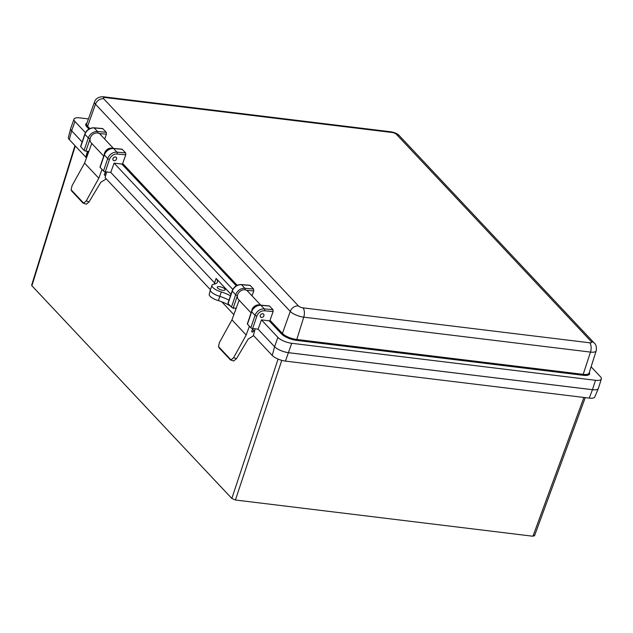 <?xml version="1.0" encoding="UTF-8"?>
<svg xmlns="http://www.w3.org/2000/svg" width="633" height="633" viewBox="0 0 633 633"><rect width="100%" height="100%" fill="white"/><g stroke="black" fill="none" stroke-linecap="round" stroke-linejoin="round"><path stroke-width="0.95" d="M281.772 360.367L235.429 499.999L532.946 536.238L583.911 397.461M235.429 499.999L231.828 498.464L278.085 359.093M75.295 145.946L31.903 285.768L231.828 498.464M31.903 285.768L31.65 285.166L74.963 145.598M534.22 535.296L532.946 536.238M106.629 171.923L105.086 177.651L210.401 289.685M221.779 301.791L233.862 314.641M255.17 328.82L253.398 335.427L272.245 355.477A10.381 3.458 18.7 0 0 285.436 361.103L589.228 398.11A10.381 3.458 18.7 0 0 594.767 396.978L598.351 388.512A11.062 3.687 18.7 0 0 598.438 388.156M235.951 308.224L235.231 310.898M232.525 307.717A18.705 6.227 18.7 0 1 233.403 308.516L233.561 307.931M214.223 284.146L214.571 282.856M236.267 285.792L121.86 164.074L114.09 163.124L110.775 172.429L214.547 282.832A18.365 6.116 -161.3 0 1 215.299 283.845M589.323 372.418A11.758 3.917 -161.3 0 1 583.27 375.298L296.529 340.372A11.758 3.917 -161.3 0 1 281.59 334.002L269.207 320.828L261.437 319.879L258.122 329.184L274.603 346.718A11.062 3.687 18.7 0 0 288.656 352.716L592.456 389.714A11.062 3.687 18.7 0 0 598.351 388.512M74.963 121.504L71.648 130.802A11.062 3.687 18.7 0 0 71.671 130.825L82.14 141.966L71.648 130.802A11.062 3.687 18.7 0 1 70.69 128.396L74.021 119.131A10.88 3.624 18.7 0 0 74.963 121.504L85.439 132.645M211.256 291.86A9.835 3.276 18.7 0 0 219.833 296.379A18.365 6.116 -161.3 0 1 228.988 300.2A18.365 6.116 -161.3 0 0 219.809 296.355A9.835 3.276 18.7 0 1 210.393 289.708L211.96 285.348A9.748 3.252 -161.3 0 1 214.025 284.193A18.452 6.148 18.7 0 0 217.38 282.096A18.452 6.148 18.7 0 0 216.114 278.449L214.547 282.832L110.775 172.429L105.3 171.765A1.416 0.475 -161.3 0 1 103.496 170.997L100.125 167.405A1.416 0.475 -161.3 0 1 99.998 167.096L104.2 154.689A1.416 0.475 -161.3 0 0 104.318 154.998L100.125 167.405M87.409 151.319L85.835 157.166L86.602 157.538M70.619 128.752L68.38 137.432A10.381 3.458 18.7 0 0 69.313 139.592L85.835 157.166L87.797 151.366M230.744 306.364A18.705 6.227 18.7 0 0 218.369 300.604L219.833 296.379M218.369 300.604A9.495 3.165 -161.3 0 1 209.23 294.282L210.322 290.041M254.49 331.36L252.496 329.231M106.186 173.584L105.118 172.453M116.543 159.049A2.089 1.67 -43.2 0 1 115.032 160.576A2.089 1.67 -43.2 0 1 113.22 160.26A2.089 1.67 -43.2 0 1 112.951 158.606A2.089 1.67 -43.2 0 1 114.454 157.079A2.089 1.67 -43.2 0 1 116.266 157.395A2.089 1.67 -43.2 0 1 116.543 159.049M263.89 315.804A2.089 1.67 -43.2 0 1 262.379 317.331A2.089 1.67 -43.2 0 1 260.567 317.014A2.089 1.67 -43.2 0 1 260.298 315.361A2.089 1.67 -43.2 0 1 261.801 313.833A2.089 1.67 -43.2 0 1 263.613 314.15A2.089 1.67 -43.2 0 1 263.89 315.804M222.903 290.318A4.178 1.393 18.7 0 0 225.142 289.827A4.178 1.393 18.7 0 0 223.496 287.983A4.178 1.393 18.7 0 0 219.469 286.662A4.178 1.393 18.7 0 0 217.238 287.153A4.178 1.393 18.7 0 0 218.883 288.996A4.178 1.393 18.7 0 0 222.903 290.318M114.09 163.124L232.786 289.4M102.894 128.689L94.167 127.937A1.416 0.688 -85.1 0 0 93.898 127.795L102.625 128.546L106.273 132.281L106.399 134.164L99.239 133.547M104.659 139.054L106.399 134.164M103.496 170.997L107.697 158.59A8.142 6.512 -43.2 0 1 116.923 152.149L113.544 148.557A1.416 0.688 -85.1 0 0 113.283 148.415L122.011 149.166L125.658 152.901L125.785 154.784L117.121 154.033A6.726 5.38 136.8 0 0 109.493 159.358L105.3 171.765M121.86 164.074A0.704 0.57 136.8 0 0 122.675 163.52L125.785 154.784M250.241 285.443L241.513 284.692A1.416 0.688 -85.1 0 0 241.244 284.549L249.972 285.301L253.619 289.036L253.746 290.919L246.561 290.294M252.005 295.809L253.746 290.919M250.842 327.752L255.044 315.345A8.142 6.512 -43.2 0 1 264.27 308.904L260.891 305.312A1.416 0.688 -85.1 0 0 260.63 305.169L269.357 305.921L272.997 309.656L273.132 311.539L264.467 310.787A6.726 5.38 136.8 0 0 256.84 316.112L252.646 328.519A1.416 0.475 -161.3 0 1 250.842 327.752L247.463 324.159A1.416 0.475 -161.3 0 1 247.345 323.851L251.546 311.444A1.416 0.475 -161.3 0 0 251.665 311.752L247.463 324.159M269.207 320.828A0.704 0.57 136.8 0 0 270.022 320.274L273.132 311.539M230.99 294.274L216.114 278.449M252.646 328.519L258.122 329.184L274.58 346.694A11.062 3.687 18.7 0 0 288.64 352.692L592.433 389.691A11.062 3.687 18.7 0 0 598.367 388.377L601.35 379.001A10.88 3.624 18.7 0 0 600.393 376.675L591.111 366.792M261.437 319.879L277.895 337.389A10.88 3.624 18.7 0 0 291.718 343.284L595.511 380.291A10.88 3.624 18.7 0 0 601.35 379.001M88.43 118.925L79.845 117.88A10.88 3.624 18.7 0 0 74.021 119.131M237.51 295.334A6.726 5.38 136.8 0 0 237.454 295.492L233.261 307.891L236.196 308.255M233.261 307.891A1.416 0.475 -161.3 0 1 231.456 307.124L235.658 294.725A8.142 6.512 -43.2 0 1 244.884 288.284L253.619 289.036M245.161 289.811A1.416 0.688 -85.1 0 0 244.884 288.284L241.513 284.692A8.142 6.512 136.8 0 0 232.279 291.133L228.086 303.531L231.456 307.124M228.086 303.531A1.416 0.475 -161.3 0 1 227.959 303.231L232.161 290.824A1.416 0.475 -161.3 0 0 232.279 291.133L235.658 294.725A1.416 0.475 -161.3 0 0 237.454 295.492M90.084 138.809L85.914 151.137L88.81 151.493M85.914 151.137A1.416 0.475 -161.3 0 1 84.11 150.369L88.311 137.97A8.142 6.512 -43.2 0 1 97.537 131.529L106.273 132.281M97.822 133.033A1.416 0.688 -85.1 0 0 97.537 131.529L94.167 127.937A8.142 6.512 136.8 0 0 84.933 134.378L80.739 146.777L84.11 150.369M80.739 146.777A1.416 0.475 -161.3 0 1 80.613 146.476L84.814 134.069A1.416 0.475 -161.3 0 0 84.933 134.378L88.311 137.97A1.416 0.475 -161.3 0 0 90.1 138.73M230.483 295.769A18.452 6.148 18.7 0 0 221.297 291.932L219.809 296.355M221.297 291.932A9.748 3.252 -161.3 0 1 211.96 285.348M263.858 315.796A2.049 1.638 136.8 0 0 263.589 314.174A2.049 1.638 136.8 0 0 261.809 313.865A2.049 1.638 136.8 0 0 260.329 315.369A2.049 1.638 136.8 0 0 260.598 316.991A2.049 1.638 136.8 0 0 262.379 317.299A2.049 1.638 136.8 0 0 263.858 315.796M116.512 159.041A2.049 1.638 136.8 0 0 116.243 157.419A2.049 1.638 136.8 0 0 114.462 157.111A2.049 1.638 136.8 0 0 112.983 158.614A2.049 1.638 136.8 0 0 113.252 160.236A2.049 1.638 136.8 0 0 115.032 160.545A2.049 1.638 136.8 0 0 116.512 159.041M106.241 178.87L100.813 182.288L89.031 201.943L86.317 204.182L83.113 203.146M105.363 171.772L104.358 174.526A0.704 0.562 136.8 0 0 105.213 175.127L105.877 174.708M104.247 154.539A6.195 4.953 -43.2 0 1 112.848 148.391M82.907 202.908L83.675 203.146L82.907 202.908L83.675 203.146L86.278 200.859L98.803 178.237L102.024 169.422M82.994 203.066L71.877 191.245L71.125 189.797L72.051 185.714L84.577 163.092L91.761 143.422M103.709 156.129L91.136 142.757A6.195 4.953 -43.2 0 1 92.26 134.908A6.195 4.953 -43.2 0 1 100.164 134.275L113.473 148.431M84.577 163.092L98.803 178.237M253.611 335.656L248.191 339.074L236.41 358.729L233.688 360.968L230.483 359.932M252.749 328.527L251.736 331.312A0.704 0.562 136.8 0 0 252.583 331.914L254.11 330.956M251.633 311.183A6.195 4.953 -43.2 0 1 260.139 305.146M230.277 359.694L231.053 359.932L230.277 359.694L231.053 359.932L233.656 357.645L246.182 335.023L249.402 326.209M230.372 359.853L219.255 348.031L218.504 346.575L219.422 342.5L231.947 319.879L239.139 300.2M251.056 312.884L238.514 299.544A6.195 4.953 -43.2 0 1 239.638 291.694A6.195 4.953 -43.2 0 1 247.543 291.061L260.82 305.185M231.947 319.879L246.182 335.023M69.313 139.592L71.671 130.825M589.228 398.11L592.456 389.714M285.436 361.103L291.718 343.284M272.245 355.477L274.603 346.718M519.242 534.616A9.171 3.054 -161.3 0 1 517.921 534.41M242.479 500.909A9.171 3.054 -161.3 0 1 241.157 500.695M589.679 342.785A3.537 1.179 18.7 0 0 591.269 341.606L396.495 134.394A3.537 1.179 18.7 0 0 391.993 132.479L105.252 97.545A3.537 1.179 18.7 0 0 103.662 98.724L298.444 305.937A3.537 1.179 18.7 0 0 302.938 307.86L589.679 342.785A7.074 3.537 96.9 0 1 590.486 352.09L583.191 374.372A11.046 3.679 18.7 0 0 589.117 373.059L596.183 350.832A10.619 3.537 -161.3 0 1 590.486 352.09L303.745 317.165A10.619 3.537 -161.3 0 1 290.254 311.412L95.472 104.192L87.631 126.236L89.815 128.562M122.675 163.52L237.161 285.317M270.022 320.274L282.405 333.449A11.046 3.679 18.7 0 0 296.45 339.438L583.191 374.372L583.27 375.298M298.444 305.937A7.074 5.657 -43.2 0 0 290.254 311.412L282.405 333.449A0.704 0.57 -43.2 0 1 281.59 334.002M277.895 337.389L274.58 346.694M88.921 129.037L86.808 126.782A11.758 3.917 -161.3 0 1 86.903 123.198M595.511 380.291L592.433 389.691M103.662 98.724A7.074 5.657 -43.2 0 0 95.472 104.192A10.619 3.537 -161.3 0 1 94.554 101.881L86.674 123.831A11.046 3.679 18.7 0 0 87.631 126.236A0.704 0.57 -43.2 0 1 86.808 126.782M302.938 307.86A7.074 3.537 96.9 0 1 303.745 317.165L296.529 340.372M591.269 341.606A7.074 5.657 -43.2 0 1 594.284 343.086L399.51 135.866C397.833 133.864 394.897 132.495 390.711 131.775A7.074 3.537 96.9 0 1 391.993 132.479M390.711 131.775L103.97 96.841A7.074 3.537 96.9 0 1 105.252 97.545M396.495 134.394A7.074 5.657 -43.2 0 1 399.51 135.866M264.467 310.787A1.416 0.688 -85.1 0 0 264.27 308.904L272.997 309.656M269.626 306.063L260.891 305.312A8.142 6.512 136.8 0 0 251.665 311.752L255.044 315.345A1.416 0.475 -161.3 0 0 256.84 316.112M117.121 154.033A1.416 0.688 -85.1 0 0 116.923 152.149L125.658 152.901M122.28 149.309L113.544 148.557A8.142 6.512 136.8 0 0 104.318 154.998L107.697 158.59A1.416 0.475 -161.3 0 0 109.493 159.358M89.031 201.943L86.278 200.859M104.437 174.304L105.213 175.127M71.125 189.797L83.675 203.146M236.41 358.729L233.656 357.645M251.815 331.091L252.583 331.914M218.504 346.575L231.053 359.932M517.359 534.339L521.181 534.806M240.595 500.632L244.417 501.091M585.248 397.627L534.466 535.914M596.183 350.832C596.729 347.121 596.096 344.542 594.284 343.086M103.97 96.841C99.856 96.271 95.591 98.305 94.554 101.881M260.63 305.169C256.341 305.193 253.311 307.282 251.546 311.444M241.244 284.549C236.956 284.573 233.925 286.662 232.161 290.824M113.283 148.415C108.995 148.439 105.964 150.527 104.2 154.689M93.898 127.795C89.609 127.819 86.579 129.907 84.814 134.069"/></g></svg>
